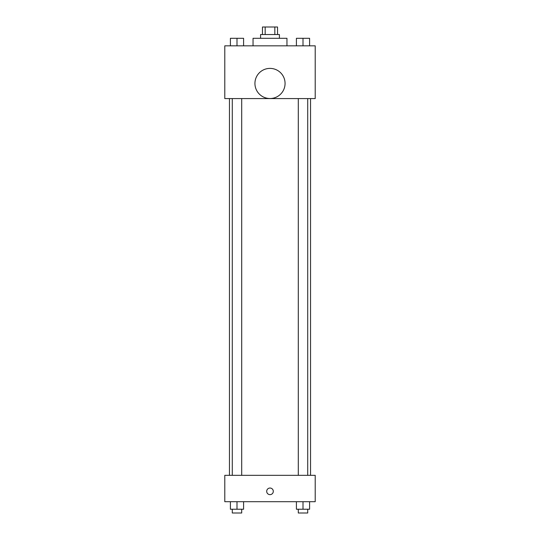 <?xml version="1.0" encoding="UTF-8"?>
<svg xmlns="http://www.w3.org/2000/svg" width="540" height="540" viewBox="0 0 540 540"><rect width="100%" height="100%" fill="white"/><g stroke="black" fill="none" stroke-linecap="round" stroke-linejoin="round"><path stroke-width="0.81" d="M265.167 34.533L265.167 27L262.467 27L262.467 34.533M265.167 27L277.533 27L277.533 34.533M274.833 34.533L274.833 27M260.584 38.3L260.584 34.533L279.416 34.533L279.416 38.3M286.956 45.839L286.956 38.3L253.044 38.3L253.044 45.839M224.788 45.839L315.212 45.839L315.212 98.584L224.788 98.584L224.788 45.839M270 98.523A15.073 15.073 0 0 1 256.952 75.917A15.073 15.073 0 0 1 283.048 75.917A15.073 15.073 0 0 1 270 98.523M224.788 475.328L315.212 475.328L315.212 501.701L224.788 501.701L224.788 475.328M270 494.633A3.294 3.294 0 0 1 267.145 489.686A3.294 3.294 0 0 1 272.855 489.686A3.294 3.294 0 0 1 270 494.633M296.413 501.701L296.413 509.233L309.596 509.233L309.596 501.701L309.596 509.233M303.001 509.233L303.001 501.701M307.712 509.233L307.712 513L298.296 513L298.296 509.233M230.404 501.701L230.404 509.233L243.587 509.233L243.587 501.701L243.587 509.233M236.999 509.233L236.999 501.701M241.704 509.233L241.704 513L232.288 513L232.288 509.233M296.413 45.839L296.413 38.3L309.596 38.3L309.596 45.839L309.596 38.3M303.001 45.839L303.001 38.3M307.712 38.3L298.296 38.3M230.404 45.839L230.404 38.3L243.587 38.3L243.587 45.839L243.587 38.3M236.999 45.839L236.999 38.3M241.704 38.3L232.288 38.3M310.541 475.328L310.541 98.584M229.46 475.328L229.46 98.584M298.296 98.584L298.296 475.328M307.712 98.584L307.712 475.328M241.704 475.328L241.704 98.584M232.288 475.328L232.288 98.584"/></g></svg>
